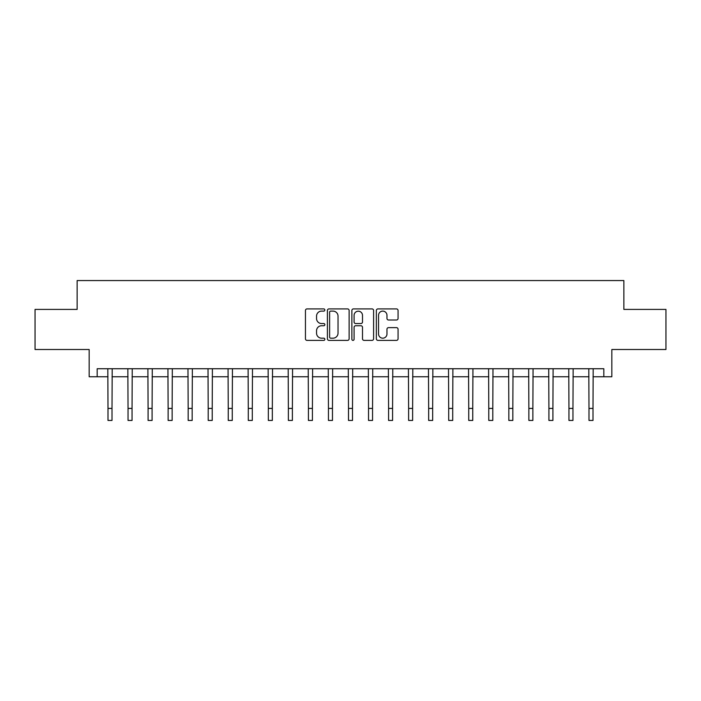 <?xml version="1.0" encoding="UTF-8"?>
<svg xmlns="http://www.w3.org/2000/svg" width="701" height="701" viewBox="0 0 701 701"><rect width="100%" height="100%" fill="white"/><g stroke="black" fill="none" stroke-linecap="round" stroke-linejoin="round"><path stroke-width="1.05" d="M324.852 310.008A1.104 1.104 0 0 0 323.748 308.913L307.029 308.913A1.577 1.577 0 0 0 305.452 310.482L305.452 338.811A1.577 1.577 0 0 0 307.029 340.388L323.748 340.388A1.104 1.104 0 0 0 324.852 339.284A1.104 1.104 0 0 0 323.748 338.18L321.584 338.18A5.038 5.038 0 0 1 316.545 333.141L316.545 330.784A5.038 5.038 0 0 1 321.584 325.746L323.748 325.746A1.104 1.104 0 0 0 324.852 324.651A1.104 1.104 0 0 0 323.748 323.547L321.584 323.547A5.038 5.038 0 0 1 316.545 318.508L316.545 316.151A5.038 5.038 0 0 1 321.584 311.113L323.748 311.113A1.104 1.104 0 0 0 324.852 310.008M396.494 320.006A1.577 1.577 0 0 0 398.063 318.429L398.063 310.482A1.577 1.577 0 0 0 396.494 308.913L377.927 308.913A1.577 1.577 0 0 0 376.349 310.482L376.349 338.811A1.577 1.577 0 0 0 377.927 340.388L396.494 340.388A1.577 1.577 0 0 0 398.063 338.811L398.063 329.207A1.577 1.577 0 0 0 396.494 327.639L388.547 327.639A1.577 1.577 0 0 0 386.97 329.207L386.97 333.974A4.206 4.206 0 0 1 382.764 338.18A4.206 4.206 0 0 1 378.549 333.974L378.549 315.319A4.206 4.206 0 0 1 382.764 311.113A4.206 4.206 0 0 1 386.97 315.319L386.97 318.429A1.577 1.577 0 0 0 388.547 320.006L396.494 320.006M97.176 376.752L97.176 368.735L603.824 368.735L603.824 376.752L611.842 376.752L611.842 349.501L665.95 349.501L665.95 309.413L623.864 309.413L623.864 280.558L77.136 280.558L77.136 309.413L35.05 309.413L35.05 349.501L89.158 349.501L89.158 376.752L107.998 376.752M349.124 310.482A1.577 1.577 0 0 0 347.547 308.913L328.979 308.913A1.577 1.577 0 0 0 327.402 310.482L327.402 338.811A1.577 1.577 0 0 0 328.979 340.388L347.547 340.388A1.577 1.577 0 0 0 349.124 338.811L349.124 310.482M353.453 308.913L372.021 308.913A1.577 1.577 0 0 1 373.598 310.482L373.598 338.811A1.577 1.577 0 0 1 372.021 340.388L364.073 340.388A1.577 1.577 0 0 1 362.496 338.811L362.496 327.323A1.577 1.577 0 0 0 360.927 325.746L355.652 325.746A1.577 1.577 0 0 0 354.084 327.323L354.084 339.284A1.104 1.104 0 0 1 352.98 340.388A1.104 1.104 0 0 1 351.876 339.284L351.876 310.482A1.577 1.577 0 0 1 353.453 308.913M112.011 376.752L128.038 376.752M132.051 376.752L148.086 376.752M152.091 376.752L168.126 376.752M172.131 376.752L188.166 376.752M192.17 376.752L208.206 376.752M212.219 376.752L228.246 376.752M232.259 376.752L248.285 376.752M252.299 376.752L268.334 376.752M272.339 376.752L288.374 376.752M292.378 376.752L308.414 376.752M312.418 376.752L328.454 376.752M332.467 376.752L348.493 376.752M352.507 376.752L368.533 376.752M372.546 376.752L388.582 376.752M392.586 376.752L408.622 376.752M412.626 376.752L428.661 376.752M432.666 376.752L448.701 376.752M452.715 376.752L468.741 376.752M472.754 376.752L488.781 376.752M492.794 376.752L508.83 376.752M512.834 376.752L528.869 376.752M532.874 376.752L548.909 376.752M552.914 376.752L568.949 376.752M572.962 376.752L588.989 376.752M593.002 376.752L603.824 376.752M330.714 311.113A1.104 1.104 0 0 0 329.61 312.217L329.61 337.076A1.104 1.104 0 0 0 330.714 338.18L332.993 338.18A5.038 5.038 0 0 0 338.031 333.141L338.031 316.151A5.038 5.038 0 0 0 332.993 311.113L330.714 311.113M362.496 315.397A4.206 4.206 0 0 0 358.29 311.191A4.206 4.206 0 0 0 354.084 315.397L354.084 321.969A1.577 1.577 0 0 0 355.652 323.547L360.927 323.547A1.577 1.577 0 0 0 362.496 321.969L362.496 315.397M107.814 368.735L107.998 408.42L112.011 408.42L112.195 368.735M107.998 408.42L107.998 420.442L112.011 420.442L112.011 408.42M127.854 368.735L128.038 408.42L132.051 408.42L132.244 368.735M128.038 408.42L128.038 420.442L132.051 420.442L132.051 408.42M147.893 368.735L148.086 408.42L152.091 408.42L152.283 368.735M148.086 408.42L148.086 420.442L152.091 420.442L152.091 408.42M167.933 368.735L168.126 408.42L172.131 408.42L172.323 368.735M168.126 408.42L168.126 420.442L172.131 420.442L172.131 408.42M187.973 368.735L188.166 408.42L192.17 408.42L192.363 368.735M188.166 408.42L188.166 420.442L192.17 420.442L192.17 408.42M208.013 368.735L208.206 408.42L212.219 408.42L212.403 368.735M208.206 408.42L208.206 420.442L212.219 420.442L212.219 408.42M228.062 368.735L228.246 408.42L232.259 408.42L232.443 368.735M228.246 408.42L228.246 420.442L232.259 420.442L232.259 408.42M248.101 368.735L248.285 408.42L252.299 408.42L252.491 368.735M248.285 408.42L248.285 420.442L252.299 420.442L252.299 408.42M268.141 368.735L268.334 408.42L272.339 408.42L272.531 368.735M268.334 408.42L268.334 420.442L272.339 420.442L272.339 408.42M288.181 368.735L288.374 408.42L292.378 408.42L292.571 368.735M288.374 408.42L288.374 420.442L292.378 420.442L292.378 408.42M308.221 368.735L308.414 408.42L312.418 408.42L312.611 368.735M308.414 408.42L308.414 420.442L312.418 420.442L312.418 408.42M328.261 368.735L328.454 408.42L332.467 408.42L332.651 368.735M328.454 408.42L328.454 420.442L332.467 420.442L332.467 408.42M348.309 368.735L348.493 408.42L352.507 408.42L352.691 368.735M348.493 408.42L348.493 420.442L352.507 420.442L352.507 408.42M368.349 368.735L368.533 408.42L372.546 408.42L372.739 368.735M368.533 408.42L368.533 420.442L372.546 420.442L372.546 408.42M388.389 368.735L388.582 408.42L392.586 408.42L392.779 368.735M388.582 408.42L388.582 420.442L392.586 420.442L392.586 408.42M408.429 368.735L408.622 408.42L412.626 408.42L412.819 368.735M408.622 408.42L408.622 420.442L412.626 420.442L412.626 408.42M428.469 368.735L428.661 408.42L432.666 408.42L432.859 368.735M428.661 408.42L428.661 420.442L432.666 420.442L432.666 408.42M448.509 368.735L448.701 408.42L452.715 408.42L452.899 368.735M448.701 408.42L448.701 420.442L452.715 420.442L452.715 408.42M468.557 368.735L468.741 408.42L472.754 408.42L472.938 368.735M468.741 408.42L468.741 420.442L472.754 420.442L472.754 408.42M488.597 368.735L488.781 408.42L492.794 408.42L492.987 368.735M488.781 408.42L488.781 420.442L492.794 420.442L492.794 408.42M508.637 368.735L508.83 408.42L512.834 408.42L513.027 368.735M508.83 408.42L508.83 420.442L512.834 420.442L512.834 408.42M528.677 368.735L528.869 408.42L532.874 408.42L533.067 368.735M528.869 408.42L528.869 420.442L532.874 420.442L532.874 408.42M548.717 368.735L548.909 408.42L552.914 408.42L553.107 368.735M548.909 408.42L548.909 420.442L552.914 420.442L552.914 408.42M568.756 368.735L568.949 408.42L572.962 408.42L573.146 368.735M568.949 408.42L568.949 420.442L572.962 420.442L572.962 408.42M588.805 368.735L588.989 408.42L593.002 408.42L593.186 368.735M588.989 408.42L588.989 420.442L593.002 420.442L593.002 408.42"/></g></svg>
